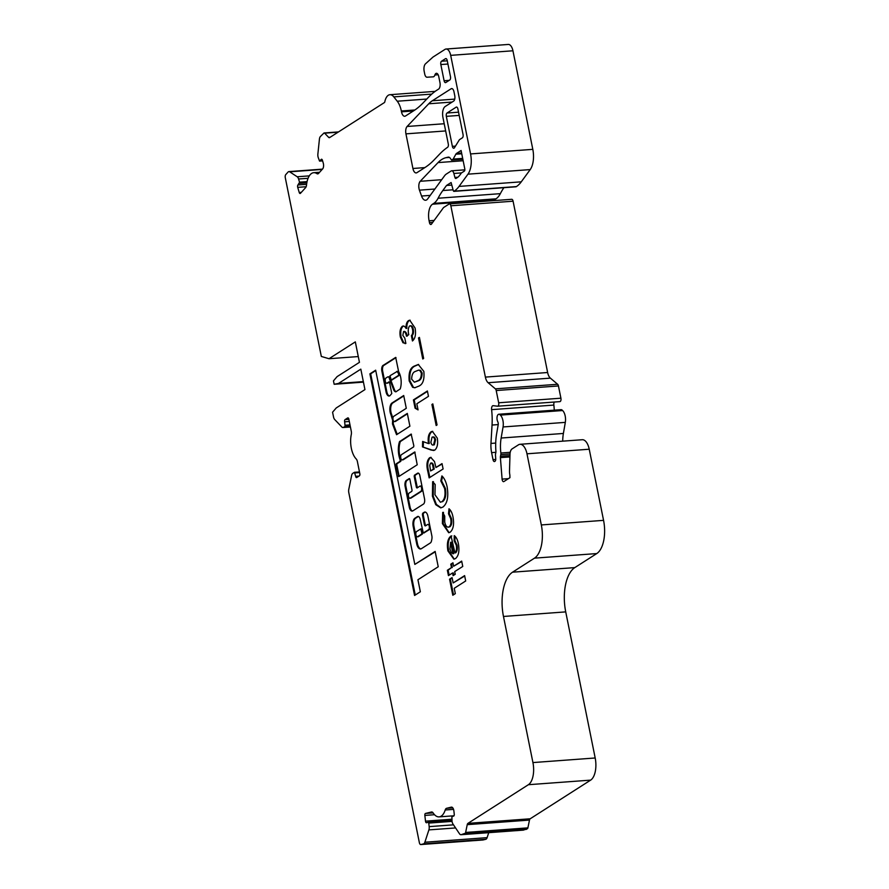<?xml version="1.0" encoding="UTF-8"?>
<svg xmlns="http://www.w3.org/2000/svg" width="889" height="889" viewBox="0 0 889 889"><rect width="100%" height="100%" fill="white"/><g stroke="black" fill="none" stroke-linecap="round" stroke-linejoin="round"><path stroke-width="1.33" d="M390.004 375.736L391.227 380.036L398.516 375.402L398.639 373.98A10.79 5.212 -94.2 0 0 397.05 371.524L390.004 375.736M386.059 391.893A5.823 2.811 -94.2 0 0 389.093 396.027A5.823 2.811 -94.2 0 0 389.971 395.649L391.782 393.527L389.549 382.459L389.082 381.826L387.004 383.126A2.678 1.289 85.8 0 1 386.693 383.237A2.678 1.289 85.8 0 1 385.293 381.337A2.678 1.289 85.8 0 1 385.982 378.014L387.582 376.98A3 1.445 85.8 0 1 387.971 376.836A3 1.445 85.8 0 1 389.538 378.981L393.971 390.482A6.445 3.111 -94.2 0 0 395.861 391.838L400.194 388.96A12.579 6.079 -94.2 0 0 398.65 371.702L395.694 357.4L383.403 365.235A4.667 2.256 -94.2 0 0 381.814 370.824L386.037 391.782A5.823 2.811 -94.2 0 0 386.059 391.893M396.005 357.611L384.181 365.179A4.667 2.256 -94.2 0 0 382.592 370.769L386.815 391.727A5.823 2.811 -94.2 0 0 386.837 391.838A5.823 2.811 -94.2 0 0 389.471 395.949M403.784 395.916L392.671 403.028A7.445 3.6 -94.2 0 0 390.938 412.163A7.445 3.6 -94.2 0 0 391.793 414.83L391.016 414.885A45.395 21.936 -94.2 0 0 392.649 420.186L392.449 423.853L396.572 434.71L409.896 426.198L407.318 413.418L394.738 421.453A2.678 1.289 85.8 0 1 394.416 421.564A2.678 1.289 85.8 0 1 393.027 419.664A2.678 1.289 85.8 0 1 393.705 416.352L406.284 408.307L403.706 395.527L391.893 403.084A7.445 3.6 -94.2 0 0 390.16 412.218A7.445 3.6 -94.2 0 0 391.016 414.885M398.939 455.668A15.202 7.345 -94.2 0 0 400.194 459.991L400.039 461.347L396.216 463.791L395.994 464.903L398.694 476.604L417.219 464.78L414.752 451.968L402.473 459.791A2.678 1.289 85.8 0 1 402.15 459.902A2.678 1.289 85.8 0 1 400.761 458.002A2.678 1.289 85.8 0 1 401.439 454.679L413.618 446.9L413.841 445.789L411.14 434.076L399.539 441.633A15.202 7.345 -94.2 0 0 398.939 455.668M411.451 434.288L400.317 441.577A15.202 7.345 -94.2 0 0 399.717 455.613A15.202 7.345 -94.2 0 0 400.972 459.924L400.817 461.291L396.994 463.736L396.772 464.836L399.161 476.337M416.897 531.355A2.745 1.322 -94.2 0 0 415.919 534.867A2.745 1.322 -94.2 0 0 417.341 536.823A2.745 1.322 -94.2 0 0 417.93 536.467L421.63 534.1L421.853 532.989L420.708 528.955L416.897 531.355M408.484 496.34A2.678 1.289 85.8 0 1 409.173 493.017L411.818 491.328L412.052 490.217L409.818 479.138L409.351 478.504L406.373 480.382A4.912 2.367 -94.2 0 0 405.128 486.472L409.296 507.163A5.534 2.678 -94.2 0 0 412.185 511.097A5.534 2.678 -94.2 0 0 412.84 510.864L423.453 504.085A4.223 2.045 -94.2 0 0 424.531 498.84L419.852 475.637A3.6 1.734 -94.2 0 0 417.974 473.081A3.6 1.734 -94.2 0 0 417.552 473.237L414.418 475.237L414.185 476.348L416.419 487.416L416.997 488.017L419.841 486.194A2.678 1.289 85.8 0 1 420.164 486.083A2.678 1.289 85.8 0 1 421.619 488.317A2.678 1.289 85.8 0 1 420.875 491.306L410.196 498.129A2.678 1.289 85.8 0 1 409.885 498.24A2.678 1.289 85.8 0 1 408.484 496.34M299.571 182.312L298.571 178.989A4.456 2.156 -94.2 0 0 297.204 176.767L289.681 171.821A4.456 2.156 -94.2 0 0 288.914 171.599A4.456 2.156 -94.2 0 0 288.047 172.077L285.78 174.577A2.678 1.289 -94.2 0 0 285.291 177.722L321.329 356.445L328.997 358.723L355.322 341.887L359.445 362.334L337.109 376.614L333.464 380.87L334.153 384.281L338.487 383.437L360.823 369.146L364.946 389.593L336.22 407.962L332.575 412.218L333.519 416.908A4.456 2.156 -94.2 0 0 334.709 419.541L341.843 426.998A4.456 2.156 -94.2 0 0 342.976 427.531A4.456 2.156 -94.2 0 0 343.51 427.342L345.11 426.32L344.643 421.808A1.778 0.856 85.8 0 1 345.099 419.597L347.688 417.941A1.778 0.856 85.8 0 1 347.91 417.863A1.778 0.856 85.8 0 1 348.832 419.13L351.266 431.187A4.456 2.156 85.8 0 1 351.277 434.61A17.824 8.612 -94.2 0 0 356.189 458.946A4.456 2.156 85.8 0 1 357.4 461.602L359.823 473.648A1.778 0.856 85.8 0 1 359.378 475.871L356.778 477.526A1.778 0.856 85.8 0 1 356.567 477.604A1.778 0.856 85.8 0 1 355.633 476.337L354.489 472.292L352.789 473.348A4.456 2.156 -94.2 0 0 351.622 475.493L348.788 489.339A4.456 2.156 -94.2 0 0 348.81 492.717L419.364 842.65A2.678 1.289 -94.2 0 0 420.764 844.55A2.678 1.289 -94.2 0 0 420.864 844.539L423.508 843.883A4.456 2.156 -94.2 0 0 424.864 842.227L428.898 829.893A4.456 2.156 -94.2 0 0 429.165 826.626L428.742 822.936L428.276 822.303L426.542 822.725A1.778 0.856 85.8 0 1 426.476 822.736A1.778 0.856 85.8 0 1 425.498 821.158L424.853 815.424A1.778 0.856 85.8 0 1 425.498 813.446L431.476 811.99A4.456 2.156 85.8 0 1 431.654 811.957A4.456 2.156 85.8 0 1 433.143 812.946A17.824 8.612 -94.2 0 0 439.088 816.88A17.824 8.612 -94.2 0 0 445.211 809.99A4.456 2.156 85.8 0 1 446.578 808.301L451.29 807.145A4.456 2.156 85.8 0 1 451.456 807.123A4.456 2.156 85.8 0 1 453.779 810.29A4.456 2.156 85.8 0 1 453.901 811.046L454.246 814.135A1.778 0.856 85.8 0 1 453.601 816.113L451.912 816.524L451.99 821.047A4.456 2.156 -94.2 0 0 452.957 824.014L459.491 833.76A4.456 2.156 -94.2 0 0 460.958 834.715A4.456 2.156 -94.2 0 0 461.135 834.693L465.18 833.304A1.778 0.856 -94.2 0 0 465.636 832.448L467.236 824.659A2.678 1.289 85.8 0 1 467.936 823.37L528.388 784.709A17.824 8.612 -94.2 0 0 532.933 762.573L503.474 616.466A35.649 17.224 85.8 0 1 512.564 572.183L534.5 558.148A26.737 12.913 -94.2 0 0 541.323 524.943L526.977 453.801A13.368 6.456 -94.2 0 0 520.009 444.3A13.368 6.456 -94.2 0 0 518.409 444.856L512.075 448.912A7.134 3.445 -94.2 0 0 510.008 453.846L509.497 471.292A8.912 4.301 -94.2 0 0 509.853 474.97L509.942 477.682L503.896 481.549A2.678 1.289 85.8 0 1 503.574 481.66A2.678 1.289 85.8 0 1 502.096 479.115L500.396 457.635A2.678 1.289 85.8 0 1 500.474 456.235L500.807 454.623A2.678 1.289 -94.2 0 0 500.863 453.001A26.737 12.913 85.8 0 1 501.14 438.033L503.063 426.953A8.912 4.301 -94.2 0 0 502.941 420.597A8.912 4.301 -94.2 0 0 500.34 415.107L499.862 414.674A4.456 2.156 -94.2 0 0 498.84 414.241A4.456 2.156 -94.2 0 0 497.073 417.019A4.456 2.156 -94.2 0 0 497.784 421.764A2.678 1.289 85.8 0 1 498.151 422.853A2.678 1.289 85.8 0 1 498.196 424.753L496.618 433.854A36.538 17.658 -94.2 0 0 495.906 451.168A2.678 1.289 85.8 0 1 495.84 452.557L495.54 453.99A2.678 1.289 -94.2 0 0 495.473 455.379L495.729 458.613A2.678 1.289 85.8 0 1 494.951 461.302L494.74 461.435A2.678 1.289 85.8 0 1 494.417 461.547A2.678 1.289 85.8 0 1 493.017 459.646L491.606 452.623A17.824 8.612 85.8 0 1 490.961 443.422L492.039 425.042A44.561 21.525 -94.2 0 0 491.606 409.651A3.567 1.722 85.8 0 1 493.039 405.684A3.567 1.722 85.8 0 1 493.195 405.684L497.551 406.206A2.678 1.289 -94.2 0 0 497.673 406.206A2.678 1.289 -94.2 0 0 498.673 402.784L496.206 390.538A2.678 1.289 -94.2 0 0 495.384 388.849L488.128 382.714A8.912 4.301 85.8 0 1 485.383 377.103L450.845 205.781A2.678 1.289 -94.2 0 0 449.445 203.881A2.678 1.289 -94.2 0 0 449.134 203.992L443.544 207.57L431.465 224.106A2.678 1.289 85.8 0 1 430.854 224.506A2.678 1.289 85.8 0 1 429.465 222.606L429.098 220.805A13.368 6.456 85.8 0 1 432.51 204.203L433.754 203.403A26.737 12.913 -94.2 0 0 438.088 198.236A89.111 43.061 85.8 0 1 442.822 190.535L446.522 185.468L451.112 182.534L453.346 190.835L454.157 191.157A44.561 21.525 -94.2 0 0 459.035 186.412L467.97 174.166A17.824 8.612 -94.2 0 0 470.559 153.93L450.69 55.362A8.912 4.301 -94.2 0 0 446.045 49.028A8.912 4.301 -94.2 0 0 444.978 49.395L433.01 57.052L425.498 63.819A6.234 3.011 -94.2 0 0 424.186 71.353L424.731 74.054A4.456 2.156 -94.2 0 0 427.042 77.221L433.199 76.843A4.901 2.367 -94.2 0 0 433.221 76.843A4.901 2.367 -94.2 0 0 434.888 74.998A4.456 2.156 85.8 0 1 436.41 73.309A4.456 2.156 85.8 0 1 438.733 76.476L439.944 82.466A5.345 2.578 85.8 0 1 438.577 89.111L436.21 90.622A133.672 64.586 -94.2 0 0 428.331 97.412L422.92 103.091A133.672 64.586 85.8 0 1 413.874 110.647L405.495 116.003A6.234 3.011 85.8 0 1 404.751 116.27A6.234 3.011 85.8 0 1 401.495 111.836L401.328 110.981A17.824 8.612 -94.2 0 0 397.25 101.224L393.816 96.89A13.368 6.456 -94.2 0 0 389.904 94.712A13.368 6.456 -94.2 0 0 384.826 101.724A1.778 0.856 85.8 0 1 384.359 102.591L329.652 137.573A2.678 1.289 85.8 0 1 329.33 137.684A2.678 1.289 85.8 0 1 328.652 137.373L324.641 133.172A1.778 0.856 -94.2 0 0 324.185 132.961A1.778 0.856 -94.2 0 0 323.974 133.028L320.362 136.55A4.456 2.156 -94.2 0 0 319.429 139.117L317.873 154.041A4.456 2.156 -94.2 0 0 318.184 157.431L319.562 161.109L321.185 159.42A1.778 0.856 85.8 0 1 321.54 159.231A1.778 0.856 85.8 0 1 322.396 160.209L323.229 162.987A4.456 2.156 85.8 0 1 323.407 163.709A4.456 2.156 85.8 0 1 322.607 168.954L318.562 173.411A4.456 2.156 -94.2 0 1 317.695 173.877A4.456 2.156 -94.2 0 1 316.906 173.644A17.824 8.612 -94.2 0 0 313.75 172.688A17.824 8.612 -94.2 0 0 306.527 185.045A4.456 2.156 85.8 0 1 305.594 187.657L300.46 193.302A1.778 0.856 85.8 0 1 300.115 193.491A1.778 0.856 85.8 0 1 299.249 192.513L297.704 187.346A1.778 0.856 85.8 0 1 297.948 184.968L299.571 182.312M562.704 441.155A26.737 12.913 85.8 0 1 563.393 433.454L565.315 422.375A8.912 4.301 -94.2 0 0 565.193 416.019A8.912 4.301 -94.2 0 0 562.593 410.529L562.115 410.085A4.456 2.156 -94.2 0 0 561.092 409.662L498.84 414.241M416.83 403.773L418.063 409.896L415.085 408.184L413.418 399.917L427.387 390.982L428.465 396.338L416.83 403.773M432.821 403.906L437.055 424.931L436.166 425.509L431.921 404.484L432.821 403.906M434.777 450.123L430.987 450.012L422.486 446.9L422.653 441.444L428.487 443.578C427.642 437.777 428.509 433.843 431.098 431.765L432.343 431.321L437.288 438.11C438.155 443.889 437.321 447.889 434.777 450.123M442.889 507.086L440.688 507.863L435.754 504.696L432.432 496.195L432.643 481.694L435.188 484.505L434.977 494.806L440.399 502.241L441.8 501.74C444.711 499.44 445.645 495.029 444.622 488.528L440.8 480.916L441.9 475.915C444.344 478.215 446.089 481.871 447.123 486.894C448.734 496.818 447.323 503.541 442.889 507.086M450.145 532.222L448.712 532.733L442.4 523.621L442.689 512.386L444.722 516.087L444.722 522.11C445.656 526.155 447.1 527.744 449.078 526.866C450.856 525.388 451.39 522.632 450.69 518.62L448.512 513.798L449.001 508.786C450.912 510.342 452.245 513.086 453.001 517.02C454.29 524.31 453.334 529.377 450.145 532.222M449.856 526.799L448.167 527.188L449.856 526.799C451.634 525.321 452.168 522.576 451.468 518.565L450.69 518.62M447.9 550.88C446.678 543.512 447.723 538.545 451.034 535.967L454.968 552.869C456.435 551.224 456.857 548.669 456.257 545.19L454.157 540.756L454.257 535.634C456.257 537.045 457.635 539.801 458.413 543.879C459.613 551.024 458.635 555.925 455.479 558.592L453.879 559.17L447.9 550.88L448.678 550.824C447.456 543.457 448.501 538.49 451.812 535.911M414.563 595.474L420.353 591.774L417.919 579.75L438.233 566.76L435.143 551.424L414.83 564.415L375.669 370.18L369.891 373.88L414.563 595.474M463.047 134.506L457.891 108.947A2.678 1.289 -94.2 0 0 456.502 107.047A2.678 1.289 -94.2 0 0 456.179 107.158L447 113.025A2.678 1.289 -94.2 0 0 446.322 116.348L452.368 146.352A2.678 1.289 -94.2 0 0 453.768 148.252A2.678 1.289 -94.2 0 0 454.446 147.752L459.435 139.695L462.358 137.828A2.678 1.289 -94.2 0 0 463.047 134.506M412.918 168.488A6.234 3.011 -94.2 0 0 416.174 172.922A6.234 3.011 -94.2 0 0 416.919 172.666L425.131 167.41A133.672 64.586 -94.2 0 0 434.176 159.842L439.588 154.164A133.672 64.586 85.8 0 1 447.623 147.274A2.678 1.289 -94.2 0 0 448.289 143.962L442.955 117.537A8.912 4.301 85.8 0 1 445.233 106.469L453.612 101.113A4.456 2.156 -94.2 0 0 454.746 95.579L453.968 91.745A4.456 2.156 -94.2 0 0 451.645 88.567A4.456 2.156 -94.2 0 0 451.112 88.756L432.343 100.757A53.473 25.837 -94.2 0 0 428.731 103.78L407.106 126.471A6.234 3.011 -94.2 0 0 405.94 133.861L412.918 168.488L424.82 167.61M455.846 154.208A4.456 2.156 85.8 0 1 456.535 153.408L461.091 150.497L464.791 168.888A1.778 0.856 85.8 0 1 464.347 171.099L461.347 173.011A52.573 25.403 85.8 0 1 458.502 176.7A53.173 25.692 85.8 0 1 456.879 177.878L456.013 178.433A1.778 0.856 85.8 0 1 455.801 178.5A1.778 0.856 85.8 0 1 454.924 177.444L453.857 173.455A4.456 2.156 -94.2 0 0 451.645 170.799A4.456 2.156 -94.2 0 0 451.123 170.988L446.422 173.988A17.824 8.612 -94.2 0 0 444.478 175.889L427.653 198.925A8.912 4.301 85.8 0 1 425.62 200.247A8.912 4.301 85.8 0 1 421.553 196.025L419.464 190.157A6.234 3.011 85.8 0 1 420.23 181.278L438.044 162.587A53.473 25.837 85.8 0 1 445.967 157.675L448.123 157.153A6.234 3.011 85.8 0 1 448.367 157.12A6.234 3.011 85.8 0 1 450.423 158.453L451.545 160.131L453.179 159.087L455.846 154.208L461.747 153.775M447.211 60.474L450.479 76.665A2.678 1.289 85.8 0 1 449.801 79.977L445.811 82.533A2.678 1.289 85.8 0 1 445.489 82.644A2.678 1.289 85.8 0 1 444.1 80.743L440.833 64.553A2.678 1.289 85.8 0 1 441.511 61.23L445.5 58.685A2.678 1.289 85.8 0 1 445.822 58.574A2.678 1.289 85.8 0 1 447.211 60.474M454.235 588.296L455.312 593.652L452.801 595.252L449.567 579.195L452.079 577.594L453.157 582.951L464.614 575.616L465.692 580.973L454.235 588.296M453.101 575.65L452.557 572.972L448.445 575.605L447.356 570.249L451.479 567.615L450.79 564.182L452.934 562.804L453.623 566.249L461.68 561.092L462.758 566.449L454.701 571.594L455.246 574.272L453.101 575.65M427.576 524.532A2.678 1.289 85.8 0 1 427.898 524.421A2.678 1.289 85.8 0 1 429.343 526.655A2.678 1.289 85.8 0 1 428.609 529.644L423.308 532.989L420.275 519.576A4.456 2.156 -94.2 0 0 417.952 516.409A4.456 2.156 -94.2 0 0 417.419 516.598L414.874 518.231A6.601 3.189 -94.2 0 0 413.185 526.432L416.674 543.746A7.368 3.556 -94.2 0 0 420.519 548.98A7.368 3.556 -94.2 0 0 421.397 548.68L430.354 542.946A4.456 2.156 -94.2 0 0 431.521 540.801L431.854 539.134A4.456 2.156 -94.2 0 0 431.832 535.745L427.887 516.153A5.801 2.8 -94.2 0 0 424.864 512.042A5.801 2.8 -94.2 0 0 424.175 512.275L422.986 513.042A1.778 0.856 -94.2 0 0 422.531 515.253L424.42 524.621A1.778 0.856 -94.2 0 0 425.342 525.888A1.778 0.856 -94.2 0 0 425.553 525.821L427.576 524.532M442.022 463.614L443.111 468.97L429.143 477.893L427.942 471.926C426.22 465.314 426.764 460.602 429.565 457.779L430.732 457.357L434.499 461.569L435.943 467.503L442.022 463.614M418.686 386.182L414.741 387.771L412.618 387.304L409.184 380.925C408.462 372.658 410.229 367.679 414.474 366.012L418.286 364.479L423.831 371.38C424.598 379.581 422.886 384.515 418.686 386.182M419.408 337.398L423.642 358.423L422.753 358.989L418.508 337.964L419.408 337.398M405.873 343.454L402.95 342.743L400.328 336.987C399.483 331.919 400.139 328.363 402.306 326.319C403.662 325.585 404.906 326.285 406.04 328.43C405.917 324.485 406.74 321.885 408.496 320.629L409.74 320.196L415.107 328.085C416.119 334.32 415.23 338.609 412.452 340.976L411.374 335.631C412.629 334.364 413.018 332.286 412.54 329.386C411.896 326.63 410.907 325.496 409.551 325.996C408.129 327.997 407.862 330.897 408.762 334.709L406.429 336.198C405.906 333.142 404.94 331.597 403.55 331.564L402.839 335.42L404.795 338.109L405.873 343.454L405.106 343.621M405.484 343.565L403.728 342.687L401.106 336.931C400.261 331.864 400.917 328.308 403.084 326.263L402.306 326.319L403.173 326.007M410.896 325.741L409.551 325.996M404.651 331.386L403.55 331.564M515.92 186.768L516.409 186.579A44.561 21.525 -94.2 0 0 521.276 181.823L530.211 169.588A17.824 8.612 -94.2 0 0 532.811 149.352L512.942 50.784A8.912 4.301 -94.2 0 0 508.297 44.45L446.045 49.028M493.617 200.636A13.368 6.456 85.8 0 1 494.751 199.614L495.995 198.825A26.737 12.913 -94.2 0 0 500.34 193.658A89.111 43.061 85.8 0 1 503.863 187.69M497.784 406.195L559.792 401.628A2.678 1.289 -94.2 0 0 559.914 401.628A2.678 1.289 -94.2 0 0 560.915 398.194L558.448 385.959A2.678 1.289 -94.2 0 0 557.625 384.27L550.38 378.136A8.912 4.301 85.8 0 1 547.635 372.513L513.086 201.203A2.678 1.289 -94.2 0 0 511.697 199.303L449.445 203.881M554.28 410.162A44.561 21.525 -94.2 0 0 553.858 405.073A3.567 1.722 85.8 0 1 554.225 402.05M523.032 830.137A4.456 2.156 -94.2 0 0 523.21 830.137A4.456 2.156 -94.2 0 0 523.377 830.115L527.421 828.726A1.778 0.856 -94.2 0 0 527.888 827.87L529.488 820.08A2.678 1.289 85.8 0 1 530.177 818.791L590.64 780.131A17.824 8.612 -94.2 0 0 595.186 757.984L565.726 611.888A35.649 17.224 85.8 0 1 574.805 567.604L596.752 553.569A26.737 12.913 -94.2 0 0 603.564 520.354L589.229 449.223A13.368 6.456 -94.2 0 0 582.262 439.722L520.009 444.3M482.905 839.972A2.678 1.289 -94.2 0 0 483.005 839.972A2.678 1.289 -94.2 0 0 483.116 839.949L485.761 839.305A4.456 2.156 -94.2 0 0 487.105 837.649L488.739 832.671M464.18 833.949L526.421 829.37M446.522 185.468L451.79 185.079M328.997 358.723L358.289 356.567M334.153 384.281L363.445 382.126M338.487 383.437L363.334 381.603M453.179 159.087L462.68 158.386M451.545 160.131L462.858 159.298M375.747 370.569L370.669 373.813L415.263 595.019M370.669 373.813L369.891 373.88M435.221 551.813L414.83 564.415M453.501 594.808L450.345 579.139L449.567 579.195M450.345 579.139L452.157 577.983M464.691 576.005L453.157 582.951M453.801 575.194L453.334 572.916L452.557 572.972M449.145 575.161L448.134 570.193L447.356 570.249M448.134 570.193L451.479 567.615M452.257 567.56L451.568 564.126L450.79 564.182M451.568 564.126L453.012 563.193M461.758 561.481L453.623 566.249M456.257 545.19L457.035 545.135C457.635 548.613 457.213 551.169 455.746 552.814L454.968 552.869M457.035 545.135L454.935 540.69L454.157 540.756M454.935 540.69L455.024 536.245M454.268 559.114L448.678 550.824M452.923 553.747L453.701 553.691L451.39 542.223L450.612 542.279L449.956 549.069L451.301 552.591L452.923 553.747L450.612 542.279M422.386 488.183A2.678 1.289 85.8 0 1 421.653 491.239L410.974 498.073A2.678 1.289 85.8 0 1 410.662 498.184A2.678 1.289 85.8 0 1 410.329 498.118M420.63 486.127A2.678 1.289 85.8 0 1 420.942 486.027A2.678 1.289 85.8 0 1 422.275 487.672M418.375 473.148A3.6 1.734 -94.2 0 0 418.33 473.17L415.196 475.182L414.963 476.282L417.352 487.783M409.662 478.715L407.151 480.316A4.912 2.367 -94.2 0 0 405.906 486.416L410.073 507.108A5.534 2.678 -94.2 0 0 412.563 511.008M428.354 524.466A2.678 1.289 85.8 0 1 428.676 524.366A2.678 1.289 85.8 0 1 429.709 525.199M430.165 527.488A2.678 1.289 85.8 0 1 429.387 529.577L423.975 532.911M425.253 512.064A5.801 2.8 -94.2 0 0 424.953 512.22L423.764 512.986A1.778 0.856 -94.2 0 0 423.308 515.198L425.198 524.566A1.778 0.856 -94.2 0 0 425.753 525.699M418.341 516.453A4.456 2.156 -94.2 0 0 418.197 516.542L415.652 518.165A6.601 3.189 -94.2 0 0 413.963 526.377L417.452 543.679A7.368 3.556 -94.2 0 0 420.897 548.913M417.341 536.823L418.119 536.756A2.745 1.322 -94.2 0 0 418.708 536.411L422.408 534.045L421.942 529.533L420.819 528.977M418.708 536.411L417.93 536.467M415.063 452.179L403.25 459.735A2.678 1.289 85.8 0 1 402.928 459.846A2.678 1.289 85.8 0 1 402.595 459.78M407.395 413.807L395.516 421.397A2.678 1.289 85.8 0 1 395.194 421.508A2.678 1.289 85.8 0 1 394.86 421.453M393.394 420.753L393.227 423.797L397.216 434.299M393.227 423.797L392.449 423.853M391.793 414.83A45.395 21.936 -94.2 0 0 392.916 418.619M392.671 403.028L391.893 403.084M449.101 532.667L443.178 523.565L442.4 523.621M443.178 523.565L443.467 512.331M451.468 518.565L449.289 513.742L448.512 513.798M449.289 513.742L449.712 509.408M441.088 507.819L436.377 504.396L433.21 496.14L432.432 496.195M433.21 496.14L433.421 481.638M440.399 502.241L441.8 501.74M442.578 501.685C445.489 499.374 446.422 494.973 445.4 488.461L444.622 488.528M445.4 488.461L441.577 480.86L440.8 480.916M441.577 480.86L442.522 476.593M429.843 477.449L428.72 471.87C426.998 465.258 427.542 460.546 430.343 457.713L429.565 457.779M430.343 457.713L431.109 457.368M442.111 464.002L435.943 467.503M430.565 470.937L433.432 469.114L433.054 467.214C432.699 464.347 431.887 462.98 430.643 463.125L429.743 465.291L430.565 470.937L434.21 469.048L433.832 467.158C433.476 464.291 432.665 462.925 431.421 463.069M434.21 469.048L433.432 469.114M431.821 462.925L430.643 463.125M433.888 450.501L430.987 450.012M431.765 449.956L422.486 446.9M423.264 446.845L423.431 441.722M431.098 431.765L431.876 431.71C429.287 433.788 428.42 437.721 429.265 443.522L428.487 443.578M431.876 431.71L432.721 431.332M434.354 444.789L432.965 445.078L434.354 444.789L435.577 439.755C434.943 437.388 434.021 436.521 432.821 437.144M432.043 437.199L430.865 442.344C431.498 444.656 432.398 445.489 433.576 444.844L434.799 439.811C434.165 437.444 433.243 436.577 432.043 437.199L433.432 436.921M435.577 439.755L434.799 439.811M436.866 425.053L432.699 404.417L431.921 404.484M417.941 409.318L415.085 408.184M415.863 408.129L414.196 399.861L413.418 399.917M414.196 399.861L427.465 391.371M415.13 387.715L412.618 387.304M413.396 387.248L409.962 380.87L409.184 380.925M409.962 380.87C409.24 372.591 411.007 367.624 415.252 365.957L414.474 366.012M415.252 365.957L418.652 364.468M414.43 382.203L418.419 380.759C420.864 380.025 422.097 377.425 422.108 372.958L420.497 370.302L418.541 370.146L415.552 371.358C413.052 372.08 411.763 374.691 411.663 379.192L414.43 382.203L417.641 380.814C420.086 380.081 421.319 377.481 421.33 373.013L419.719 370.357L418.541 370.146M420.497 370.302L419.719 370.357M422.108 372.958L421.33 373.013M418.419 380.759L417.641 380.814M423.453 358.545L419.286 337.909L418.508 337.964M384.181 365.179L383.403 365.235M382.592 370.769L381.814 370.824M387.971 376.836L388.749 376.78A3 1.445 85.8 0 1 390.315 378.925L394.749 390.427L393.971 390.482M394.749 390.427A6.445 3.111 -94.2 0 0 396.183 391.682M390.315 378.925L389.538 378.981M389.393 382.037L387.782 383.059A2.678 1.289 85.8 0 1 387.471 383.17A2.678 1.289 85.8 0 1 387.137 383.115M386.815 391.727L386.037 391.782M391.893 379.959L399.294 375.347L399.417 373.925A10.79 5.212 -94.2 0 0 397.828 371.469L396.927 371.435M403.728 342.687L402.95 342.743M401.106 336.931L400.328 336.987M408.496 320.629L409.273 320.573C407.518 321.829 406.695 324.429 406.818 328.374L406.04 328.43M409.273 320.573L410.129 320.196M413.118 340.376L412.152 335.564L411.374 335.631M412.152 335.564C413.407 334.308 413.796 332.219 413.318 329.33L412.54 329.386M413.318 329.33C412.685 326.563 411.685 325.441 410.329 325.941M407.206 336.142C406.684 333.075 405.717 331.541 404.328 331.508M400.972 459.924L400.194 459.991M299.526 182.167L307.072 181.623M500.34 415.107L562.593 410.529M428.309 822.303L451.934 820.569L428.276 822.303M420.864 844.539L483.116 839.949M423.508 843.883L485.761 839.305M424.864 842.227L487.105 837.649M428.898 829.893L455.59 827.937M429.165 826.626L453.501 824.836M428.765 823.092L452.034 821.38M425.498 821.158L451.779 819.225M424.853 815.424L434.521 814.713M445.211 809.99L453.546 809.379M461.135 834.693L523.377 830.115M465.18 833.304L527.421 828.726M465.636 832.448L527.888 827.87M467.236 824.659L529.488 820.08M467.936 823.37L530.177 818.791M528.388 784.709L590.64 780.131M532.933 762.573L595.186 757.984M503.474 616.466L565.726 611.888M512.564 572.183L574.805 567.604M534.5 558.148L596.752 553.569M541.323 524.943L603.564 520.354M526.977 453.801L589.229 449.223M502.096 479.115L508.43 478.649M500.396 457.635L509.775 456.946M500.474 456.235L509.886 455.546M500.807 454.623L510.008 453.946M500.863 453.001L510.219 452.312M501.14 438.033L563.393 433.454M503.063 426.953L565.315 422.375M499.862 414.674L562.115 410.085M493.017 459.646L495.729 459.446M491.606 452.623L495.884 452.312M490.961 443.422L495.706 443.078M492.039 425.042L498.218 424.586M491.606 409.651L553.858 405.073M498.673 402.784L560.915 398.194M496.206 390.538L558.448 385.959M495.384 388.849L557.625 384.27M488.128 382.714L550.38 378.136M485.383 377.103L547.635 372.513M450.845 205.781L513.086 201.203M429.465 222.606L432.743 222.361M429.098 220.805L434.154 220.428M432.51 204.203L494.751 199.614M433.754 203.403L495.995 198.825M438.088 198.236L500.34 193.658M442.822 190.535L453.057 189.79M453.89 191.335L516.142 186.757M454.157 191.157L516.409 186.579M459.035 186.412L521.276 181.823M467.97 174.166L530.211 169.588M470.559 153.93L532.811 149.352M450.69 55.362L512.942 50.784M401.495 111.836L413.396 110.958M401.328 110.981L414.885 109.98M397.25 101.224L426.764 99.046M393.816 96.89L431.765 94.101M328.652 137.373L330.152 137.262M324.641 133.172L338.087 132.183M319.74 161.009L322.574 160.798M321.185 159.42L321.907 159.364M316.906 173.644L318.44 173.522M297.704 187.346L306.149 186.734M299.249 192.513L301.315 192.368M297.948 184.968L306.616 184.323M299.404 183.367L306.838 182.823M298.571 178.989L308.083 178.289M297.204 176.767L309.294 175.878M289.681 171.821L322.174 169.432M343.51 427.342L350.388 426.842M345.11 426.32L350.21 425.953M345.332 425.22L349.988 424.875M344.643 421.808L349.31 421.464M345.099 419.597L348.877 419.319M355.633 476.337L359.034 476.082M354.955 472.926L359.612 472.581M354.6 472.315L359.489 471.948L354.489 472.292M425.498 813.446L433.099 812.89M446.578 808.301L452.757 807.845M405.94 133.861L445.656 130.939M407.106 126.471L444.211 123.738M428.731 103.78L452.123 102.057M432.343 100.757L454.735 99.112M451.112 88.756L452.201 88.678M452.368 146.352L455.457 146.129M446.322 116.348L459.191 115.403M447 113.025L458.546 112.181M456.179 107.158L456.824 107.113M456.535 153.408L461.602 153.041M445.967 157.675L449.434 157.431M438.044 162.587L463.158 160.742M420.23 181.278L441.689 179.7M419.464 190.157L434.888 189.024M421.553 196.025L430.243 195.391M453.857 173.455L461.547 172.888M454.924 177.444L457.824 177.233M445.5 58.685L446.156 58.641M441.511 61.23L447.278 60.808M440.833 64.553L447.934 64.03M444.1 80.743L449.189 80.366M434.888 74.998L438.155 74.754M410.974 498.073L410.196 498.129M421.653 491.239L420.875 491.306M417.197 487.361L416.419 487.416M414.963 476.282L414.185 476.348M415.196 475.182L414.418 475.237M418.33 473.17L417.552 473.237M410.073 507.108L409.296 507.163M405.906 486.416L405.128 486.472M407.151 480.316L406.373 480.382M429.387 529.577L428.609 529.644M425.198 524.566L424.42 524.621M423.308 515.198L422.531 515.253M423.764 512.986L422.986 513.042M424.953 512.22L424.175 512.275M417.452 543.679L416.674 543.746M413.963 526.377L413.185 526.432M415.652 518.165L414.874 518.231M418.197 516.542L417.419 516.598M424.197 532.9L423.42 532.956M421.942 529.533L421.164 529.588M422.631 532.933L421.853 532.989M422.408 534.045L421.63 534.1M403.25 459.735L402.473 459.791M399.005 475.915L398.228 475.971M396.772 464.836L395.994 464.903M396.994 463.736L396.216 463.791M400.817 461.291L400.039 461.347M400.317 441.577L399.539 441.633M400.506 441.288L399.728 441.344M395.516 421.397L394.738 421.453M428.72 471.87L427.942 471.926M433.832 467.158L433.054 467.214M387.782 383.059L387.004 383.126M392.116 379.947L391.338 380.003M397.828 371.469L397.05 371.524M399.417 373.925L398.639 373.98M399.294 375.347L398.516 375.402M420.764 844.55L483.005 839.972M439.088 816.88L453.99 815.78M460.958 834.715L523.21 830.137M497.673 406.206L559.914 401.628M453.779 191.368L516.031 186.79M389.904 94.712L435.143 91.378M324.185 132.961L338.52 131.905M319.562 161.109L322.596 160.887M313.75 172.688L319.596 172.266M288.914 171.599L322.44 169.132M342.976 427.531L350.422 426.987M451.645 170.799L464.858 169.832M410.662 498.184L409.885 498.24M420.942 486.027L420.164 486.083M428.676 524.366L427.898 524.421M424.086 532.933L423.308 532.989M421.486 528.899L420.708 528.955M402.928 459.846L402.15 459.902M395.194 421.508L394.416 421.564M387.471 383.17L386.693 383.237M392.005 379.981L391.227 380.036M397.594 371.358L396.816 371.413"/></g></svg>
